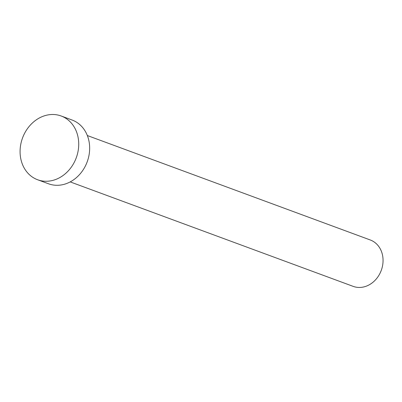 <?xml version="1.0" encoding="UTF-8"?>
<svg xmlns="http://www.w3.org/2000/svg" width="402" height="402" viewBox="0 0 402 402"><rect width="100%" height="100%" fill="white"/><g stroke="black" fill="none" stroke-linecap="round" stroke-linejoin="round"><path stroke-width="0.6" d="M87.329 135.529L370.287 239.984A24.718 20.824 110.3 0 1 381.9 268.461A24.718 20.824 110.3 0 1 353.167 286.365L70.209 181.905M61.169 115.992L72.104 120.027A33.989 28.632 110.3 0 1 88.068 159.182A33.989 28.632 110.3 0 1 48.562 183.794L37.632 179.759A33.989 28.632 110.3 0 1 21.668 140.605A33.989 28.632 110.3 0 1 61.169 115.992A33.989 28.632 110.3 0 1 77.134 155.147A33.989 28.632 110.3 0 1 37.632 179.759"/></g></svg>
